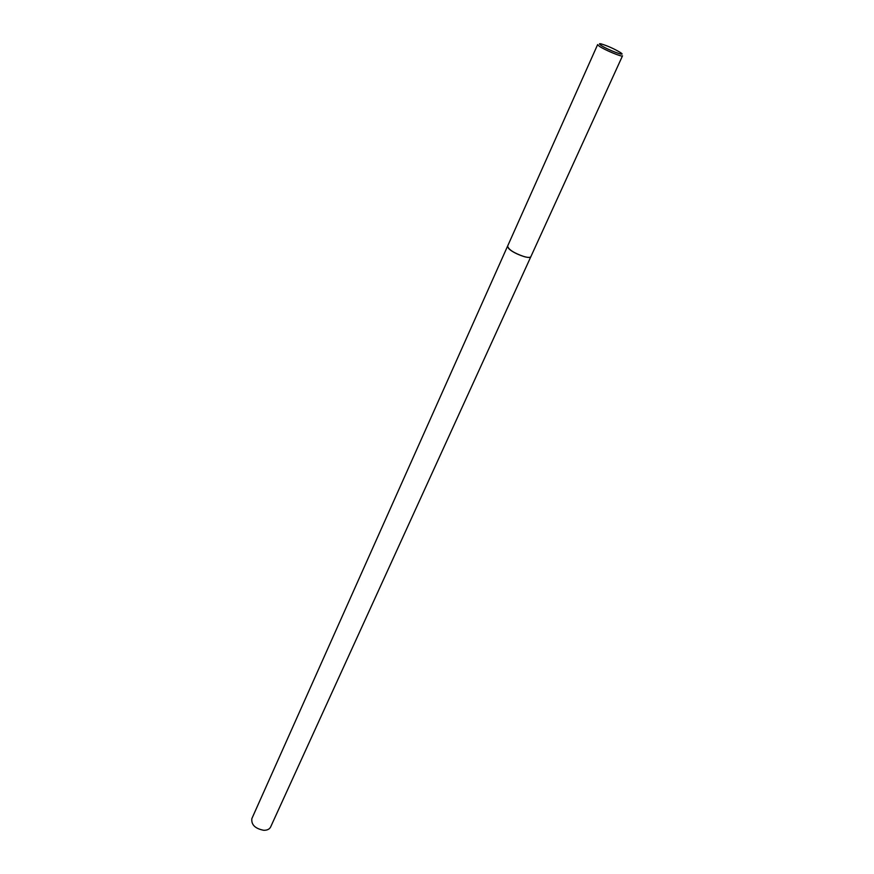 <?xml version="1.0" encoding="UTF-8"?>
<svg xmlns="http://www.w3.org/2000/svg" width="874" height="874" viewBox="0 0 874 874"><rect width="100%" height="100%" fill="white"/><g stroke="black" fill="none" stroke-linecap="round" stroke-linejoin="round"><path stroke-width="1.31" d="M530.879 256.639C530.168 259.764 512.754 253.329 508.57 248.369L507.608 246.129L597.641 44.596L599.072 46.082C604.251 49.829 622.55 57.433 622.517 55.827L530.879 256.639C530.267 257.655 528.027 257.655 524.182 256.639C514.054 253.121 508.526 249.614 507.597 246.129L508.57 248.38C512.787 253.373 530.365 259.829 530.9 256.595L270.601 827.033C269.454 829.251 267.171 830.333 263.73 830.289C255.088 828.607 251.133 824.706 251.876 818.577L507.597 246.129M620.496 52.571L620.824 52.801C627.335 57.302 606.917 49.556 600.766 45.175C598.952 43.875 599.04 43.438 601.028 43.864C607.649 45.863 614.138 48.769 620.496 52.571"/></g></svg>
